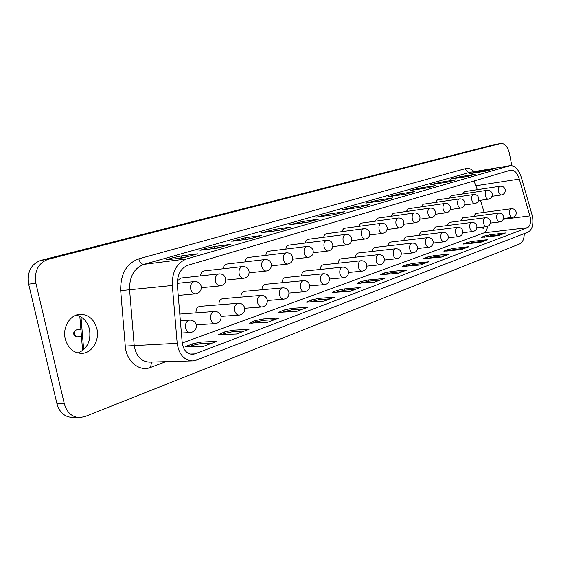 <?xml version="1.0" encoding="UTF-8"?>
<svg xmlns="http://www.w3.org/2000/svg" width="561" height="561" viewBox="0 0 561 561"><rect width="100%" height="100%" fill="white"/><g stroke="black" fill="none" stroke-linecap="round" stroke-linejoin="round"><path stroke-width="0.84" d="M182.234 343.002L484.199 232.815C486.078 231.966 487.151 229.835 487.418 226.434M527.466 227.71C530.082 226.153 531.022 222.71 530.299 217.366L519.297 179.071C517.298 172.963 514.5 169.976 510.903 170.109L188.047 265.213C180.67 268.158 177.108 274.785 177.353 285.093L182.206 342.673C183.349 350.036 186.757 353.935 192.43 354.384L194.898 353.879L527.466 227.71L484.199 232.815M532.515 216.553L521.393 177.62C518.729 169.464 514.984 165.474 510.173 165.656L186.659 258.944C176.785 262.814 172.003 271.657 172.318 285.479L177.185 343.318C178.889 354.328 183.98 360.19 192.451 360.884L196.28 360.106L528.287 232.051C532.2 229.701 533.609 224.533 532.515 216.553M77.979 353.016C87.348 348.767 91.177 340.822 89.472 329.181C87.383 321.453 82.965 316.762 76.219 315.1M96.878 328.697C94.073 319.146 88.4 314.349 79.858 314.3C69.971 314.742 62.285 327.512 65.265 338.998C68.035 348.297 73.512 353.086 81.696 353.367C92.004 353.269 99.851 340.239 96.878 328.697M219.134 273.887L218.502 274.02C215.964 275.185 214.947 277.59 215.466 281.236C216.329 284.301 217.956 285.844 220.354 285.851C224.288 284.981 226.062 282.555 225.676 278.565C224.68 275.36 222.507 273.796 219.134 273.887L180.761 278.067L177.339 281.026M242.604 266.566L242.022 266.685C239.603 267.814 238.635 270.157 239.14 273.712C239.982 276.734 241.553 278.249 243.853 278.249C247.667 277.4 249.393 275.03 249.014 271.152C248.046 267.997 245.907 266.468 242.604 266.566L204.239 270.907C202.079 271.363 200.859 273.025 200.579 275.907M265.044 259.568L264.512 259.68C262.197 260.76 261.279 263.046 261.77 266.524C262.59 269.497 264.105 270.984 266.321 270.991C270.023 270.15 271.699 267.835 271.335 264.063C270.388 260.963 268.291 259.463 265.044 259.568L226.728 264.056C224.723 264.476 223.566 266.04 223.264 268.754M286.524 252.864L286.04 252.969C283.817 254.014 282.947 256.244 283.424 259.652C284.217 262.576 285.682 264.035 287.821 264.042C291.418 263.207 293.045 260.956 292.702 257.275C291.769 254.224 289.714 252.759 286.524 252.864L248.285 257.485C246.412 257.878 245.318 259.35 244.996 261.917M307.098 246.447L306.657 246.545C304.532 247.555 303.697 249.722 304.16 253.06C304.939 255.942 306.355 257.38 308.41 257.38C311.916 256.566 313.501 254.364 313.164 250.774C312.26 247.773 310.233 246.335 307.098 246.447L268.964 251.188C267.218 251.545 266.18 252.941 265.851 255.367M326.832 240.297L326.418 240.381C324.384 241.356 323.592 243.481 324.048 246.749C324.798 249.582 326.165 250.998 328.15 250.998C331.565 250.192 333.115 248.039 332.792 244.54C331.902 241.588 329.917 240.171 326.832 240.297L288.824 245.136C287.19 245.473 286.208 246.791 285.865 249.084M345.772 234.386L345.387 234.47C343.43 235.417 342.68 237.485 343.122 240.69C343.858 243.474 345.176 244.869 347.091 244.876C350.429 244.077 351.936 241.973 351.628 238.558C350.751 235.648 348.802 234.26 345.772 234.386L307.61 239.379L306.054 240.487L305.1 243.06M363.963 228.72L363.605 228.797C361.726 229.708 361.003 231.728 361.438 234.87C362.154 237.612 363.437 238.986 365.281 238.993C368.542 238.208 370.022 236.146 369.72 232.808C368.865 229.947 366.943 228.586 363.963 228.72L325.983 233.783L324.51 234.835L323.592 237.282M381.445 223.264L381.115 223.341C379.313 224.218 378.619 226.202 379.047 229.274C379.741 231.981 380.982 233.334 382.763 233.341C385.947 232.563 387.399 230.543 387.104 227.282C386.27 224.47 384.376 223.131 381.445 223.264L343.921 228.348L341.383 231.721M398.261 218.019L397.959 218.089C396.22 218.944 395.561 220.88 395.975 223.902C396.662 226.56 397.861 227.892 399.572 227.899C402.7 227.135 404.116 225.157 403.836 221.967C403.008 219.197 401.157 217.885 398.261 218.019L360.933 223.166L358.514 226.371M414.46 212.97L414.172 213.04C412.503 213.867 411.865 215.761 412.272 218.72C412.938 221.343 414.102 222.661 415.757 222.661C418.822 221.911 420.21 219.968 419.937 216.848C419.13 214.12 417.307 212.829 414.46 212.97L377.329 218.173L375.029 221.223M430.056 208.11L429.789 208.166C428.183 208.973 427.573 210.831 427.973 213.734C428.625 216.322 429.747 217.612 431.353 217.619C434.347 216.876 435.715 214.975 435.455 211.911C434.663 209.232 432.861 207.963 430.056 208.11L393.142 213.355L390.947 216.266M445.097 203.419L444.845 203.475C443.295 204.253 442.713 206.076 443.106 208.93C443.737 211.476 444.831 212.752 446.381 212.759C449.319 212.023 450.665 210.158 450.413 207.156C449.634 204.52 447.86 203.271 445.097 203.419L408.401 208.706L406.304 211.483M459.599 198.896L459.368 198.952C457.874 199.709 457.313 201.49 457.699 204.295C458.316 206.799 459.375 208.061 460.876 208.068C463.765 207.346 465.083 205.515 464.838 202.57C464.073 199.975 462.327 198.748 459.599 198.896L423.141 204.218L421.136 206.876M473.603 194.534L473.386 194.583C471.941 195.319 471.408 197.065 471.78 199.821C472.39 202.29 473.414 203.531 474.865 203.545C477.706 202.83 479.003 201.027 478.764 198.145C478.014 195.586 476.296 194.379 473.603 194.534L437.377 199.884L435.462 202.423M487.13 190.312L486.927 190.361C485.531 191.077 485.013 192.788 485.384 195.501C485.973 197.935 486.976 199.162 488.379 199.176C491.17 198.468 492.446 196.701 492.214 193.868C491.478 191.35 489.781 190.165 487.13 190.312L451.142 195.691L449.312 198.117M500.202 186.238L500.005 186.287C498.659 186.981 498.168 188.664 498.526 191.329C499.108 193.727 500.075 194.933 501.436 194.948C504.178 194.253 505.44 192.514 505.216 189.737C504.493 187.248 502.817 186.084 500.202 186.238L464.459 191.638L462.699 193.966M484.122 212.36L480.518 200.298M477.341 189.688L473.989 180.951M511.302 208.741L511.057 208.797C509.739 209.526 509.262 211.209 509.619 213.846C510.173 216.16 511.099 217.338 512.403 217.366C515.159 216.714 516.422 214.996 516.211 212.219C515.51 209.786 513.869 208.629 511.302 208.741L475.644 213.489L473.793 216.399M498.561 213.152L498.301 213.215C496.941 213.958 496.443 215.676 496.801 218.355C497.369 220.704 498.322 221.897 499.669 221.925C502.467 221.265 503.757 219.519 503.533 216.686C502.824 214.218 501.162 213.04 498.561 213.152L462.65 217.864L460.721 220.894M485.384 217.71L485.104 217.78C483.694 218.552 483.175 220.298 483.547 223.019C484.122 225.403 485.104 226.609 486.499 226.644C489.346 225.971 490.658 224.19 490.426 221.307C489.697 218.804 488.021 217.605 485.384 217.71L449.228 222.38L447.215 225.55M471.745 222.436L471.443 222.507C469.992 223.299 469.452 225.08 469.823 227.85C470.413 230.269 471.429 231.49 472.86 231.525C475.763 230.844 477.095 229.035 476.857 226.09C476.121 223.551 474.417 222.331 471.745 222.436L435.35 227.051L433.246 230.361M457.622 227.324L457.306 227.401C455.791 228.215 455.23 230.031 455.616 232.857C456.219 235.304 457.257 236.546 458.737 236.574C461.696 235.886 463.049 234.049 462.804 231.041C462.054 228.467 460.329 227.226 457.622 227.324L420.988 231.889L418.794 235.347M442.987 232.394L442.65 232.471C441.079 233.313 440.497 235.171 440.89 238.039C441.5 240.529 442.573 241.784 444.102 241.812C447.117 241.118 448.498 239.238 448.246 236.174C447.482 233.558 445.729 232.296 442.987 232.394L405.869 236.938L404.39 238.299L403.836 240.508M427.812 237.647L427.447 237.731C425.827 238.6 425.21 240.494 425.61 243.418C426.241 245.942 427.349 247.212 428.927 247.247C432.005 246.545 433.415 244.624 433.148 241.496C432.37 238.839 430.596 237.555 427.812 237.647L390.729 242.072C389.327 242.387 388.528 243.649 388.331 245.865M412.069 243.095L411.683 243.186C409.993 244.084 409.355 246.02 409.761 249C410.407 251.559 411.543 252.85 413.177 252.878C416.318 252.17 417.756 250.213 417.489 247.015C416.69 244.323 414.888 243.011 412.069 243.095L374.769 247.443C373.289 247.773 372.455 249.098 372.266 251.426M395.722 248.761L395.309 248.853C393.549 249.778 392.882 251.756 393.303 254.792C393.962 257.387 395.133 258.698 396.823 258.733C400.035 258.011 401.501 256.019 401.22 252.745C400.414 250.01 398.583 248.677 395.722 248.761L358.22 253.018C356.649 253.369 355.772 254.764 355.597 257.197M378.738 254.638L378.289 254.743C376.466 255.697 375.772 257.723 376.193 260.816C376.873 263.453 378.086 264.778 379.832 264.813C383.114 264.084 384.615 262.05 384.327 258.698C383.5 255.921 381.641 254.568 378.738 254.638L341.046 258.803C339.37 259.175 338.451 260.641 338.297 263.193M361.081 260.753L360.597 260.865C358.696 261.854 357.967 263.922 358.409 267.085C359.096 269.75 360.344 271.103 362.154 271.138C365.52 270.402 367.055 268.319 366.754 264.89C365.912 262.071 364.026 260.69 361.081 260.753L323.213 264.806C321.425 265.206 320.464 266.748 320.324 269.434M342.708 267.12L342.182 267.239C340.204 268.256 339.44 270.381 339.889 273.6C340.597 276.307 341.887 277.681 343.76 277.716C347.21 276.973 348.781 274.848 348.465 271.328C347.617 268.467 345.695 267.064 342.708 267.12L304.672 271.047C302.765 271.475 301.755 273.102 301.65 275.928M323.571 273.747L323.003 273.873C320.948 274.932 320.142 277.099 320.597 280.395C321.327 283.137 322.659 284.532 324.602 284.567C328.136 283.817 329.749 281.643 329.426 278.039C328.557 275.128 326.607 273.698 323.571 273.747L285.395 277.541C283.354 278.004 282.295 279.722 282.218 282.695M303.627 280.661L303.01 280.795C300.864 281.888 300.023 284.111 300.493 287.47C301.236 290.261 302.61 291.678 304.623 291.713C308.255 290.956 309.91 288.726 309.581 285.03C308.69 282.078 306.706 280.619 303.627 280.661L265.325 284.301C263.137 284.799 262.022 286.615 261.994 289.749M282.821 287.863L282.155 288.01C279.911 289.146 279.027 291.425 279.504 294.862C280.269 297.688 281.692 299.125 283.775 299.167C287.52 298.403 289.217 296.117 288.873 292.316C287.968 289.322 285.956 287.835 282.821 287.863L244.421 291.341C242.064 291.881 240.9 293.803 240.921 297.12M261.096 295.395L260.374 295.549C258.025 296.727 257.099 299.069 257.59 302.575C258.369 305.443 259.841 306.902 262.001 306.958C265.858 306.18 267.604 303.838 267.253 299.932C266.335 296.888 264.28 295.374 261.096 295.395L222.626 298.683C220.087 299.265 218.86 301.313 218.951 304.819M238.397 303.263L237.605 303.431C235.15 304.651 234.175 307.056 234.68 310.647C235.48 313.557 237.001 315.037 239.238 315.093C243.215 314.314 245.024 311.909 244.652 307.884C243.719 304.798 241.63 303.256 238.397 303.263L199.884 306.348C197.135 306.986 195.845 309.16 196.027 312.877M483.168 227.051L483.28 227.633L483.982 227.38L483.884 228.327L483.035 228.636L482.74 227.1M217.612 248.081L199.926 250.276L206.175 248.299L214.428 246.545L230.585 244.365L217.612 248.081M279.392 230.375L261.636 232.731L274.813 229.379L290.886 227.079L279.392 230.375M334.293 214.639L316.579 217.114L328.634 214.071L344.545 211.7L334.293 214.639M383.401 200.558L365.807 203.117L376.915 200.347L392.609 197.921L383.401 200.558M427.587 187.893L410.168 190.516L420.455 187.97L435.904 185.509L427.587 187.893M467.558 176.435L450.357 179.092L459.936 176.743L475.104 174.275L467.558 176.435M486.149 171.105L469.059 173.784L478.323 171.519L493.343 169.043L486.149 171.105M448.064 182.023L430.743 184.667L440.666 182.22L455.974 179.758L448.064 182.023M406.066 194.064L388.549 196.659L399.236 194.001L414.803 191.56L406.066 194.064M359.51 207.409L341.845 209.926L353.416 207.03L369.222 204.625L359.51 207.409M307.631 222.282L289.883 224.702L302.477 221.511L318.473 219.169L307.631 222.282M249.442 238.958L231.7 241.244L245.515 237.703L261.636 235.466L249.442 238.958M183.728 257.794L166.126 259.89L172.865 257.744L181.385 255.935L197.542 253.831L183.728 257.794M511.772 165.635L509.563 154.002C507.859 146.926 505.012 143.399 501.015 143.42L493.911 144.724L40.806 260.416C30.981 264.154 26.928 272.064 28.646 284.139L56.956 403.78C59.396 412.209 64.347 416.753 71.801 417.419L79.234 417.636L84.9 416.613L519.879 243.853C522.663 242.436 524.128 239.021 524.269 233.607M501.015 143.42L48.064 259.357C38.218 263.116 34.158 271.089 35.89 283.263L64.347 403.885C66.801 412.377 71.759 416.963 79.234 417.636M203.377 346.418L216.827 341.369L200.508 342.126L192.058 343.949L185.544 346.845L203.377 346.418M236.377 334.026L249.014 329.286L232.71 330.198L224.533 331.965L218.488 334.637L236.377 334.026M267.401 322.386L279.287 317.926L263.032 318.971L255.094 320.682L249.47 323.157L267.401 322.386M296.601 311.425L307.807 307.218L291.615 308.382L283.922 310.044L278.67 312.344L296.601 311.425M324.139 301.089L334.721 297.113L318.62 298.382L311.145 299.995L306.236 302.134L324.139 301.089M350.162 291.32L360.169 287.562L344.159 288.922L336.895 290.486L332.301 292.484L350.162 291.32M374.776 282.078L384.257 278.515L368.367 279.96L361.298 281.482L356.985 283.347L374.776 282.078M398.107 273.319L407.104 269.946L391.326 271.454L384.446 272.934L380.393 274.687L398.107 273.319M420.245 265.009L428.786 261.805L413.148 263.375L406.445 264.813L402.623 266.461L420.245 265.009M441.283 257.113L449.41 254.063L433.898 255.69L427.37 257.092L423.758 258.635L441.283 257.113M461.296 249.596L469.038 246.693L453.667 248.369L447.299 249.736L443.884 251.195L461.296 249.596M480.363 242.443L487.74 239.673L472.516 241.384L466.303 242.717L463.07 244.098L480.363 242.443M498.547 235.613L505.587 232.976L490.517 234.722L484.445 236.027L481.373 237.324L498.547 235.613M501.296 234.582L490.721 235.802L484.234 237.261M326.39 215.81L334.777 214.498M298.957 223.537L308.662 221.981M270.206 231.672L281.033 229.905M239.905 240.269L251.763 238.292M207.85 249.379L220.704 247.198M173.847 259.063L187.676 256.665M483.414 241.3L472.734 242.492L465.911 244.049M464.669 248.334L453.891 249.498L446.71 251.167M445.006 255.711L434.13 256.847L426.563 258.628M424.354 263.467L413.387 264.561L405.4 266.475M402.637 271.622L391.578 272.667L383.142 274.722M379.769 280.205L368.619 281.201L359.699 283.41M355.653 289.259L344.426 290.198L334.98 292.576M330.184 298.817L318.893 299.693L308.873 302.246M303.256 308.929L291.902 309.728L281.257 312.484M274.722 319.637L263.326 320.352L255.395 322.063L251.994 323.325M244.449 330.997L233.025 331.621L224.842 333.388L220.95 334.833M212.268 343.08L200.831 343.591L192.388 345.422L187.935 347.07M483.519 227.549L483.428 228.383L483.884 228.327M483.428 228.383L483.014 228.53M482.853 227.682L483.28 227.633M195.74 293.803C199.807 292.926 201.637 290.437 201.238 286.327C200.228 283.067 197.998 281.475 194.562 281.552L193.868 281.692C191.21 282.912 190.144 285.381 190.67 289.111C191.56 292.225 193.25 293.789 195.74 293.803L178.223 295.423M403.759 224.253L416.08 222.591M419.838 219.169L431.647 217.556M435.329 214.274L446.654 212.696M450.259 209.548L461.135 208.012M464.662 204.982L475.111 203.489M478.568 200.572L488.61 199.12M77.13 329.742C74.641 330.219 73.526 331.684 73.764 334.139C74.325 335.92 75.56 336.817 77.467 336.845L75.56 336.172L74.424 334.23C74.115 332.084 74.809 330.625 76.513 329.854L80.889 329.489M190.452 332.533C194.716 331.74 196.652 329.202 196.259 324.917C195.284 321.741 193.124 320.142 189.779 320.114L188.819 320.31C186.126 321.635 185.046 324.174 185.579 327.933C186.413 330.92 188.04 332.456 190.452 332.533L181.392 333.038M215.417 323.613C219.526 322.82 221.392 320.352 221.013 316.208C220.059 313.073 217.941 311.502 214.646 311.495L213.776 311.671C211.202 312.947 210.179 315.415 210.698 319.083C211.518 322.035 213.089 323.543 215.417 323.613L196.231 324.819M491.997 196.315L501.653 194.898M81.001 316.93L83.673 349.692M79.816 316.292L82.453 348.774L84.634 348.746M509.584 165.79L469.929 172.325L143.974 264.35C134.128 268.109 129.339 276.615 129.591 289.862L134.177 345.296C135.832 355.856 140.874 361.466 149.303 362.125L192.451 360.884M186.659 258.944L143.974 264.35C141.554 264.28 139.822 262.45 138.777 258.845L465.476 168.63C468.414 167.9 471.303 168.882 474.143 171.596M165.937 361.649L150.579 367.427C139.43 372.118 126.19 361.256 125.264 346.102L120.692 290.64C120.398 274.07 126.428 263.474 138.777 258.845M64.347 403.885L56.956 403.78M500.77 143.476L493.911 144.724M48.064 259.357L40.806 260.416M35.89 283.263L28.646 284.139M177.185 343.318L125.264 346.102M510.173 165.656L469.929 172.325C467.685 172.423 466.198 171.196 465.476 168.63M172.318 285.479L120.692 290.64M194.898 353.879L189.941 354.054M529.949 215.887L503.252 219.26M519.297 179.071L476.156 185.719M150.579 367.427L151.512 362.062M482.18 237.45L482.067 236.896M484.648 237.107L484.445 236.027M490.721 235.802L490.517 234.722M472.32 173.37L472.208 172.809M478.484 172.36L478.323 171.519M453.793 178.664L453.674 178.068M460.111 177.641L459.936 176.743M434.382 184.218L434.256 183.58M440.855 183.181L440.666 182.22M414.018 190.039L413.878 189.359M420.659 188.987L420.455 187.97M389.622 196.616L389.551 196.266M392.63 196.161L392.483 195.431M399.453 195.095L399.236 194.001M366.971 203.075L366.894 202.689M370.141 202.598L369.987 201.813M377.153 201.518L376.915 200.347M343.129 209.877L343.037 209.463M346.467 209.379L346.291 208.538M353.668 208.292L353.416 207.03M317.975 217.051L317.884 216.595M321.502 216.532L321.313 215.627M328.907 215.368L328.634 214.071M291.418 224.631L291.313 224.141M295.149 224.091L294.946 223.11M302.758 222.843L302.477 221.511M263.326 232.647L263.214 232.114M267.281 232.086L267.05 231.02M275.1 230.746L274.813 229.379M233.572 241.139L233.446 240.557M237.766 240.564L237.513 239.4M245.816 239.112L245.515 237.703M201.988 250.164L201.848 249.519M206.455 249.568L206.175 248.299M214.744 247.99L214.428 246.545M168.419 259.757L168.265 259.056M173.174 259.147L172.865 257.744M181.715 257.429L181.385 255.935M463.933 244.224L463.821 243.635M466.514 243.825L466.303 242.717M472.734 242.492L472.516 241.384M444.824 251.335L444.698 250.697M447.524 250.865L447.299 249.736M453.891 249.498L453.667 248.369M424.775 258.789L424.635 258.095M427.601 258.249L427.37 257.092M434.13 256.847L433.898 255.69M403.724 266.615L403.576 265.872M406.683 265.998L406.445 264.813M413.387 264.561L413.148 263.375M381.592 274.855L381.431 274.049M384.699 274.147L384.446 272.934M391.578 272.667L391.326 271.454M358.297 283.522L358.121 282.653M361.557 282.723L361.298 281.482M368.619 281.201L368.367 279.96M333.739 292.674L333.543 291.727M337.161 291.762L336.895 290.486M344.426 290.198L344.159 288.922M307.821 302.33L307.603 301.299M311.418 301.306L311.145 299.995M318.893 299.693L318.62 298.382M280.409 312.54L280.17 311.425M284.21 311.39L283.922 310.044M291.902 309.728L291.615 308.382M251.391 323.36L251.125 322.147M255.395 322.063L255.094 320.682M263.326 320.352L263.032 318.971M220.606 334.854L220.312 333.522M224.842 333.388L224.533 331.965M233.025 331.621L232.71 330.198M187.9 347.07L187.577 345.604M192.388 345.422L192.058 343.949M200.831 343.591L200.508 342.126M220.354 285.851L201.385 287.702M243.853 278.249L225.81 280.1M266.321 270.991L249.133 272.828M287.821 264.042L271.433 265.858M308.41 257.38L292.779 259.175M328.15 250.998L313.22 252.766M347.091 244.876L332.82 246.609M365.281 238.993L351.628 240.69M382.763 233.341L369.692 235.003M399.572 227.899L387.055 229.526M77.467 336.845L81.464 336.614M239.238 315.093L221.048 316.355M262.001 306.958L244.722 308.255M283.775 299.167L267.345 300.493M304.623 291.713L288.978 293.052M324.602 284.567L309.693 285.914M343.76 277.716L329.538 279.055M362.154 271.138L348.577 272.471M379.832 264.813L366.859 266.138M396.823 258.733L384.418 260.038M413.177 252.878L401.304 254.168M428.927 247.247L417.552 248.516M444.102 241.812L433.204 243.06M458.737 236.574L448.281 237.801M472.86 231.525L462.825 232.724M486.499 226.644L476.857 227.822M499.669 221.925L490.412 223.082M512.403 217.366L503.505 218.495M82.453 348.774L82.635 350.555M214.646 311.495L179.793 314.076M189.779 320.114L180.362 320.752M194.562 281.552L177.269 283.354"/></g></svg>
